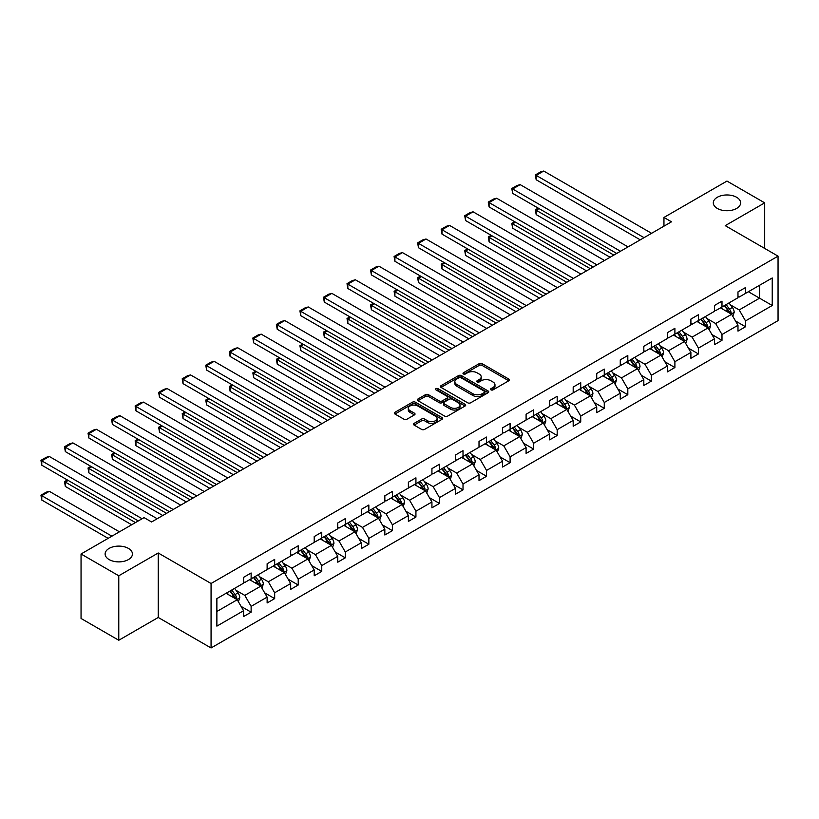 <?xml version="1.0" encoding="UTF-8"?>
<svg xmlns="http://www.w3.org/2000/svg" width="819" height="819" viewBox="0 0 819 819"><rect width="100%" height="100%" fill="white"/><g stroke="black" fill="none" stroke-linecap="round" stroke-linejoin="round"><path stroke-width="1.23" d="M128.44 548.413A13.657 7.883 0 0 0 113.554 546.703A13.657 7.883 0 0 0 105.119 553.992A13.657 7.883 0 0 0 109.122 559.572A13.657 7.883 0 0 0 124.007 561.281A13.657 7.883 0 0 0 132.432 553.992A13.657 7.883 0 0 0 128.44 548.413M736.619 197.277A13.657 7.883 0 0 0 721.734 195.567A13.657 7.883 0 0 0 713.308 202.856A13.657 7.883 0 0 0 717.311 208.435A13.657 7.883 0 0 0 732.196 210.145A13.657 7.883 0 0 0 740.622 202.856A13.657 7.883 0 0 0 736.619 197.277M490.98 389.864A1.464 0.85 0 0 0 493.048 389.864L508.794 380.774A2.099 1.208 0 0 0 509.408 379.924A2.099 1.208 0 0 0 508.794 379.064L482.125 363.677A2.099 1.208 0 0 0 479.166 363.677L463.421 372.758A1.464 0.85 0 0 0 462.991 373.362A1.464 0.85 0 0 0 463.421 373.955A1.464 0.85 0 0 0 465.499 373.955L467.536 372.778A6.706 3.87 0 0 1 477.016 372.778L479.238 374.068A6.706 3.87 0 0 1 481.203 376.801A6.706 3.87 0 0 1 479.238 379.535L477.201 380.712A1.464 0.85 0 0 0 476.771 381.316A1.464 0.85 0 0 0 477.201 381.91A1.464 0.85 0 0 0 479.279 381.91L481.306 380.733A6.706 3.87 0 0 1 490.796 380.733L493.018 382.012A6.706 3.87 0 0 1 494.973 384.756A6.706 3.87 0 0 1 493.018 387.489L490.98 388.667A1.464 0.85 0 0 0 490.55 389.26A1.464 0.85 0 0 0 490.98 389.864L490.98 388.667M414.127 423.372A2.099 1.208 0 0 0 413.523 424.222A2.099 1.208 0 0 0 414.127 425.081L421.611 429.402A2.099 1.208 0 0 0 424.58 429.402L442.055 419.308A2.099 1.208 0 0 0 442.669 418.448A2.099 1.208 0 0 0 442.055 417.598L415.387 402.201A2.099 1.208 0 0 0 412.428 402.201L394.953 412.295A2.099 1.208 0 0 0 394.338 413.145A2.099 1.208 0 0 0 394.953 414.004L403.982 419.215A2.099 1.208 0 0 0 406.951 419.215L414.424 414.905A2.099 1.208 0 0 0 415.038 414.045A2.099 1.208 0 0 0 414.424 413.185L409.95 410.606A5.6 3.235 0 0 1 408.302 408.312A5.6 3.235 0 0 1 411.762 405.323A5.6 3.235 0 0 1 417.874 406.029L435.421 416.165A5.6 3.235 0 0 1 437.07 418.448A5.6 3.235 0 0 1 433.609 421.437A5.6 3.235 0 0 1 427.498 420.741L424.58 419.052A2.099 1.208 0 0 0 421.611 419.052L414.127 423.372L414.127 425.081M158.241 552.989L118.775 575.777L81.05 553.992L81.05 618.468L118.775 640.253L158.241 617.465L211.067 647.962L211.067 583.486L158.241 552.989L158.241 617.465M764.69 248.423L764.69 202.856L725.235 225.645L778.05 256.142L211.067 583.486M764.69 202.856L726.965 181.071L663.953 217.455L663.953 226.167M81.05 553.992L144.052 517.618L151.597 521.969L671.508 221.806L663.953 217.455M467.68 402.794A2.099 1.208 0 0 0 470.649 402.794L488.124 392.711A2.099 1.208 0 0 0 488.738 391.851A2.099 1.208 0 0 0 488.124 391.001L461.466 375.604A2.099 1.208 0 0 0 458.497 375.604L441.021 385.698A2.099 1.208 0 0 0 440.407 386.548A2.099 1.208 0 0 0 441.021 387.407L467.68 402.794M436.496 390.182A1.464 0.85 0 0 1 437.981 390.387L437.981 388.646L465.09 404.299A2.099 1.208 0 0 1 465.704 405.149A2.099 1.208 0 0 1 465.09 406.009L447.614 416.103A2.099 1.208 0 0 1 444.645 416.103L417.987 400.706L425.46 396.416L425.46 394.676L417.987 398.996A2.099 1.208 0 0 0 417.373 399.846A2.099 1.208 0 0 0 417.987 400.706L417.987 398.996M425.46 396.416A2.099 1.208 0 0 1 428.429 396.416L428.429 394.676A2.099 1.208 0 0 0 425.46 394.676M428.429 394.676L439.24 400.921A2.099 1.208 0 0 0 442.199 400.921L447.164 398.054A2.099 1.208 0 0 0 447.778 397.195A2.099 1.208 0 0 0 447.164 396.345L435.913 389.844A1.464 0.85 0 0 1 435.483 389.24A1.464 0.85 0 0 1 436.384 388.462A1.464 0.85 0 0 1 437.981 388.646M118.775 575.777L118.775 640.253M216.871 598.607L243.581 583.179L243.581 577.344L251.126 572.983L251.126 578.828L267.127 569.584L267.127 563.748L274.672 559.397L274.672 565.233L290.673 555.999L290.673 550.153L298.218 545.802L298.218 551.637L314.209 542.403L314.209 536.568L321.754 532.207L321.754 538.042L337.756 528.808L337.756 522.972L345.301 518.622L345.301 524.457L361.302 515.223L361.302 509.377L368.847 505.026L368.847 510.861L384.838 501.627L384.838 495.792L392.383 491.431L392.383 497.266L408.384 488.032L408.384 482.196L415.929 477.835L415.929 483.681L431.93 474.447L431.93 468.601L439.475 464.25L439.475 470.086L455.466 460.851L455.466 455.016L463.011 450.655L463.011 456.49L479.013 447.256L479.013 441.421L486.558 437.059L486.558 442.905L502.559 433.661L502.559 427.825L510.104 423.474L510.104 429.31L526.095 420.075L526.095 414.24L533.64 409.879L533.64 415.714L549.641 406.48L549.641 400.645L557.186 396.283L557.186 402.129L573.187 392.885L573.187 387.049L580.732 382.698L580.732 388.534L596.723 379.299L596.723 373.454L604.268 369.103L604.268 374.938L620.27 365.704L620.27 359.869L627.815 355.507L627.815 361.343L643.816 352.109L643.816 346.273L651.361 341.922L651.361 347.758L667.352 338.523L667.352 332.678L674.897 328.327L674.897 334.162L690.898 324.928L690.898 319.093L698.443 314.731L698.443 320.567L714.434 311.333L714.434 305.497L721.989 301.136L721.989 306.982L737.98 297.737L737.98 291.902L745.525 287.551L745.525 293.386L772.235 277.969L772.235 305.497L745.525 320.915L745.525 326.761L737.98 331.111L737.98 325.276L721.989 334.51L721.989 340.346L714.434 344.707L714.434 338.871L698.443 348.106L698.443 353.941L690.898 358.302L690.898 352.457L674.897 361.701L674.897 367.536L667.352 371.887L667.352 366.052L651.361 375.286L651.361 381.122L643.816 385.483L643.816 379.647L627.815 388.882L627.815 394.717L620.27 399.078L620.27 393.233L604.268 402.477L604.268 408.312L596.723 412.663L596.723 406.828L580.732 416.062L580.732 421.908L573.187 426.259L573.187 420.423L557.186 429.658L557.186 435.493L549.641 439.854L549.641 434.019L533.64 443.253L533.64 449.088L526.095 453.439L526.095 447.604L510.104 456.838L510.104 462.684L502.559 467.035L502.559 461.199L486.558 470.434L486.558 476.269L479.013 480.63L479.013 474.795L463.011 484.029L463.011 489.864L455.466 494.226L455.466 488.38L439.475 497.614L439.475 503.46L431.93 507.811L431.93 501.975L415.929 511.21L415.929 517.045L408.384 521.406L408.384 515.571L392.383 524.805L392.383 530.64L384.838 535.002L384.838 529.156L368.847 538.4L368.847 544.236L361.302 548.587L361.302 542.751L345.301 551.986L345.301 557.831L337.756 562.182L337.756 556.347L321.754 565.581L321.754 571.416L314.209 575.777L314.209 569.942L298.218 579.176L298.218 585.012L290.673 589.363L290.673 583.527L274.672 592.761L274.672 598.607L267.127 602.958L267.127 597.123L251.126 606.357L251.126 612.192L243.581 616.553L243.581 610.718L216.871 626.136L216.871 598.607M211.067 647.962L778.05 320.618L778.05 256.142M249.621 579.698L260.79 586.148L244.789 595.382L236.056 590.335M244.789 595.382L251.126 606.357M260.79 586.148L267.127 597.123M243.581 581.787L244.789 582.483L251.126 578.828M273.167 566.103L284.326 572.553L268.335 581.787L259.603 576.74M268.335 581.787L274.672 592.761M284.326 572.553L290.673 583.527M267.127 568.191L268.335 568.888L274.672 565.233M296.703 552.508L307.872 558.957L291.881 568.191L283.139 563.155M291.881 568.191L298.218 579.176M307.872 558.957L314.209 569.942M290.673 554.606L291.881 555.302L298.218 551.637M320.249 538.922L331.419 545.362L315.417 554.606L306.685 549.559M315.417 554.606L321.754 565.581M331.419 545.362L337.756 556.347M314.209 541.011L315.417 541.707L321.754 538.042M343.796 525.327L354.955 531.777L338.964 541.011L330.231 535.964M338.964 541.011L345.301 551.986M354.955 531.777L361.302 542.751M337.756 527.416L338.964 528.112L345.301 524.457M367.332 511.732L378.501 518.181L362.51 527.416L353.767 522.379M362.51 527.416L368.847 538.4M378.501 518.181L384.838 529.156M361.302 513.82L362.51 514.527L368.847 510.861M390.878 498.147L402.047 504.586L386.046 513.82L377.313 508.783M386.046 513.82L392.383 524.805M402.047 504.586L408.384 515.571M384.838 500.235L386.046 500.931L392.383 497.266M414.424 484.551L425.583 491.001L409.592 500.235L400.86 495.188M409.592 500.235L415.929 511.21M425.583 491.001L431.93 501.975M408.384 486.64L409.592 487.336L415.929 483.681M437.96 470.956L449.129 477.405L433.138 486.64L424.396 481.592M433.138 486.64L439.475 497.614M449.129 477.405L455.466 488.38M431.93 473.044L433.138 473.74L439.475 470.086M461.506 457.36L472.676 463.81L456.674 473.044L447.942 468.007M456.674 473.044L463.011 484.029M472.676 463.81L479.013 474.795M455.466 459.459L456.674 460.155L463.011 456.49M485.053 443.775L496.212 450.225L480.221 459.459L471.488 454.412M480.221 459.459L486.558 470.434M496.212 450.225L502.559 461.199M479.013 445.864L480.221 446.56L486.558 442.905M508.589 430.18L519.758 436.629L503.757 445.864L495.024 440.817M503.757 445.864L510.104 456.838M519.758 436.629L526.095 447.604M502.559 432.268L503.757 432.964L510.104 429.31M532.135 416.584L543.304 423.034L527.303 432.268L518.57 427.231M527.303 432.268L533.64 443.253M543.304 423.034L549.641 434.019M526.095 418.683L527.303 419.379L533.64 415.714M555.681 402.999L566.84 409.439L550.849 418.683L542.117 413.636M550.849 418.683L557.186 429.658M566.84 409.439L573.187 420.423M549.641 405.088L550.849 405.784L557.186 402.129M579.217 389.404L590.386 395.853L574.385 405.088L565.653 400.041M574.385 405.088L580.732 416.062M590.386 395.853L596.723 406.828M573.187 391.492L574.385 392.188L580.732 388.534M602.764 375.808L613.933 382.258L597.931 391.492L589.199 386.455M597.931 391.492L604.268 402.477M613.933 382.258L620.27 393.233M596.723 377.907L597.931 378.603L604.268 374.938M626.3 362.223L637.469 368.663L621.478 377.907L612.745 372.86M621.478 377.907L627.815 388.882M637.469 368.663L643.816 379.647M620.27 364.312L621.478 365.008L627.815 361.343M649.846 348.628L661.015 355.077L645.014 364.312L636.281 359.265M645.014 364.312L651.361 375.286M661.015 355.077L667.352 366.052M643.816 350.716L645.014 351.412L651.361 347.758M673.392 335.032L684.561 341.482L668.56 350.716L659.827 345.679M668.56 350.716L674.897 361.701M684.561 341.482L690.898 352.457M667.352 337.121L668.56 337.827L674.897 334.162M696.928 321.437L708.097 327.887L692.106 337.121L683.374 332.084M692.106 337.121L698.443 348.106M708.097 327.887L714.434 338.871M690.898 323.536L692.106 324.232L698.443 320.567M720.474 307.852L731.643 314.301L715.642 323.536L706.91 318.489M715.642 323.536L721.989 334.51M731.643 314.301L737.98 325.276M714.434 309.94L715.642 310.636L721.989 306.982M748.392 291.728L759.561 298.177L739.188 309.94L730.456 304.893M739.188 309.94L745.525 320.915M772.235 305.497L759.561 298.177L759.561 285.278L772.235 277.969M737.98 296.345L739.188 297.041L745.525 293.386M216.871 611.496L237.244 599.733L226.075 593.284M237.244 599.733L243.581 610.718M735.493 320.966L745.525 326.761M711.946 334.551L721.989 340.346M688.41 348.147L698.443 353.941M664.864 361.742L674.897 367.536M641.318 375.327L651.361 381.122M617.782 388.923L627.815 394.717M594.236 402.518L604.268 408.312M570.689 416.113L580.732 421.908M547.153 429.699L557.186 435.493M523.607 443.294L533.64 449.088M500.061 456.889L510.104 462.684M476.525 470.475L486.558 476.269M452.979 484.07L463.011 489.864M429.432 497.665L439.475 503.46M405.896 511.251L415.929 517.045M382.35 524.846L392.383 530.64M358.804 538.441L368.847 544.236M335.268 552.037L345.301 557.831M311.722 565.622L321.754 571.416M288.175 579.217L298.218 585.012M264.639 592.813L274.672 598.607M241.093 606.398L251.126 612.192M491.564 390.069L493.018 389.23A6.706 3.87 0 0 0 494.973 386.496L494.973 384.756M481.203 376.801L481.203 378.542A6.706 3.87 0 0 1 479.238 381.275L477.784 382.115M508.763 380.794L482.125 365.417A2.099 1.208 0 0 0 479.166 365.417L464.004 374.16M488.093 392.721L461.466 377.344A2.099 1.208 0 0 0 458.497 377.344L441.042 387.418M484.418 392.455A1.464 0.85 0 0 0 484.848 391.851A1.464 0.85 0 0 0 484.418 391.257L461.015 377.743A1.464 0.85 0 0 0 458.947 377.743L456.797 378.982A6.706 3.87 0 0 0 454.832 381.715A6.706 3.87 0 0 0 456.797 384.459L472.788 393.693A6.706 3.87 0 0 0 482.278 393.693L484.418 392.455L484.418 394.195A1.464 0.85 0 0 0 484.848 393.591L484.848 391.851M454.832 381.715L454.832 383.456A6.706 3.87 0 0 0 456.797 386.199L456.797 384.459M484.418 394.195L482.278 395.434A6.706 3.87 0 0 1 472.788 395.434L456.797 386.199M428.429 396.416L439.24 402.661A2.099 1.208 0 0 0 442.199 402.661L447.164 399.795A2.099 1.208 0 0 0 447.778 398.945L447.778 397.195M437.981 390.387L465.059 406.019M450.46 407.401A5.6 3.235 0 0 0 456.572 408.097A5.6 3.235 0 0 0 460.032 405.108A5.6 3.235 0 0 0 458.384 402.825L452.201 399.252A2.099 1.208 0 0 0 449.242 399.252L444.277 402.119A2.099 1.208 0 0 0 443.663 402.968A2.099 1.208 0 0 0 444.277 403.828L450.46 407.401L450.46 409.142A5.6 3.235 0 0 0 456.572 409.838A5.6 3.235 0 0 0 460.032 406.848L460.032 405.108M443.663 402.968L443.663 404.709A2.099 1.208 0 0 0 444.277 405.569L444.277 403.828M450.46 409.142L444.277 405.569M437.07 418.448L437.07 420.188A5.6 3.235 0 0 1 433.609 423.177A5.6 3.235 0 0 1 427.498 422.481L424.58 420.792A2.099 1.208 0 0 0 421.611 420.792L414.158 425.092M408.302 408.312L408.302 410.063A5.6 3.235 0 0 0 409.95 412.346L409.95 410.606M414.424 413.185L414.424 414.905L409.95 412.346M442.025 419.318L415.387 403.941A2.099 1.208 0 0 0 412.428 403.941L394.973 414.015L394.953 412.295M732.79 316.288L734.182 312.274A5.651 3.266 -120 0 0 732.37 307.463L728.982 302.938M722.911 309.254L721.437 307.289M613.851 255.088L536.179 210.248L536.179 214.598L610.083 257.268M730.804 313.82L731.121 312.52A5.651 3.266 -120 0 0 729.504 309.111L726.115 304.596M724.702 305.405L728.429 310.391A2.877 1.658 60 0 1 728.951 311.261L731.121 312.52M724.303 305.641L727.692 310.166A5.651 3.266 60 0 1 729.105 312.827M539.045 208.589L536.179 210.248L535.35 209.766L538.216 208.108M536.179 214.598L535.35 209.766M644.041 237.664L536.179 175.399L536.179 179.75L640.263 239.844M651.586 233.313L543.724 171.038L536.179 175.399L535.35 174.918L540.632 171.867L543.724 171.038M536.179 179.75L535.35 174.918M709.244 329.873L710.636 325.87A5.651 3.266 -120 0 0 708.834 321.048L705.446 316.533M699.365 322.85L697.901 320.884M590.315 268.683L512.633 223.843L512.633 228.194L586.537 270.864M707.268 327.405L707.585 326.105A5.651 3.266 -120 0 0 705.968 322.706L702.579 318.181M701.156 319L704.883 323.976A2.877 1.658 60 0 1 705.415 324.856L707.585 326.105M700.767 319.226L704.156 323.751A5.651 3.266 60 0 1 705.558 326.423M515.499 222.184L512.633 223.843L511.803 223.362L514.67 221.703M512.633 228.194L511.803 223.362M685.708 343.468L687.09 339.455A5.651 3.266 -120 0 0 685.288 334.643L681.899 330.118M675.818 336.435L674.354 334.48M566.768 282.279L489.097 237.428L489.097 241.789L562.991 284.459M683.722 341.001L684.039 339.701A5.651 3.266 -120 0 0 682.422 336.302L679.033 331.777M677.62 332.596L681.347 337.571A2.877 1.658 60 0 1 681.869 338.452L684.039 339.701M677.221 332.821L680.609 337.346A5.651 3.266 60 0 1 682.022 340.018M491.963 235.78L489.097 237.428L488.267 236.957L491.134 235.299M489.097 241.789L488.267 236.957M620.495 251.259L512.633 188.984L512.633 193.345L616.717 253.44M628.04 246.898L520.178 184.633L512.633 188.984L511.803 188.503L517.086 185.463L520.178 184.633M512.633 193.345L511.803 188.503M596.949 264.854L489.097 202.58L489.097 206.931L593.181 267.025M604.494 260.493L496.642 198.218L489.097 202.58L488.267 202.098L493.54 199.048L496.642 198.218M489.097 206.931L488.267 202.098M662.161 357.064L663.554 353.05A5.651 3.266 -120 0 0 661.742 348.239L658.353 343.714M652.282 350.03L650.808 348.075M543.222 295.874L465.55 251.023L465.55 255.385L539.455 298.044M660.175 354.596L660.493 353.296A5.651 3.266 -120 0 0 658.875 349.887L655.487 345.372M654.074 346.191L657.8 351.167A2.877 1.658 60 0 1 658.322 352.037L660.493 353.296M653.675 346.417L657.063 350.941A5.651 3.266 60 0 1 658.476 353.603M468.417 249.365L465.55 251.023L464.721 250.542L467.588 248.884M465.55 255.385L464.721 250.542M573.413 278.44L465.55 216.175L465.55 220.526L569.635 280.62M580.958 274.089L473.095 211.814L465.55 216.175L464.721 215.694L470.004 212.643L473.095 211.814M465.55 220.526L464.721 215.694M638.615 370.649L640.008 366.646A5.651 3.266 -120 0 0 638.206 361.824L634.817 357.309M628.736 363.626L627.272 361.66M519.686 309.459L442.004 264.619L442.004 268.97L515.909 311.64M636.639 368.181L636.957 366.881A5.651 3.266 -120 0 0 635.339 363.482L631.951 358.957M630.528 359.776L634.254 364.752A2.877 1.658 60 0 1 634.786 365.632L636.957 366.881M630.139 360.002L633.527 364.527A5.651 3.266 60 0 1 634.93 367.199M444.871 262.96L442.004 264.619L441.175 264.138L444.041 262.479M442.004 268.97L441.175 264.138M549.866 292.035L442.004 229.76L442.004 234.121L546.089 294.216M557.411 287.674L449.549 225.409L442.004 229.76L441.175 229.279L446.457 226.239L449.549 225.409M442.004 234.121L441.175 229.279M615.079 384.244L616.461 380.241A5.651 3.266 -120 0 0 614.659 375.419L611.271 370.894M605.19 377.211L603.726 375.256M496.14 323.055L418.468 278.204L418.468 282.565L492.362 325.235M613.093 381.777L613.411 380.477A5.651 3.266 -120 0 0 611.793 377.078L608.404 372.553M606.992 373.372L610.718 378.347A2.877 1.658 60 0 1 611.24 379.228L613.411 380.477M606.592 373.597L609.981 378.122A5.651 3.266 60 0 1 611.394 380.794M421.335 276.556L418.468 278.204L417.639 277.733L420.505 276.075M418.468 282.565L417.639 277.733M526.32 305.63L418.468 243.356L418.468 247.717L522.553 307.801M533.865 301.269L426.013 238.994L418.468 243.356L417.639 242.874L422.921 239.824L426.013 238.994M418.468 247.717L417.639 242.874M591.533 397.839L592.925 393.826A5.651 3.266 -120 0 0 591.113 389.015L587.725 384.49M581.654 390.806L580.18 388.851M472.594 336.65L394.922 291.799L394.922 296.161L468.826 338.82M589.547 395.372L589.864 394.072A5.651 3.266 -120 0 0 588.247 390.673L584.858 386.148M583.445 386.967L587.172 391.943A2.877 1.658 60 0 1 587.694 392.813L589.864 394.072M583.046 387.192L586.435 391.717A5.651 3.266 60 0 1 587.847 394.389M397.788 290.141L394.922 291.799L394.093 291.318L396.959 289.67M394.922 296.161L394.093 291.318M502.784 319.215L394.922 256.951L394.922 261.302L499.006 321.396M510.329 314.865L402.467 252.59L394.922 256.951L394.093 256.47L399.375 253.419L402.467 252.59M394.922 261.302L394.093 256.47M567.987 411.435L569.379 407.422A5.651 3.266 -120 0 0 567.577 402.61L564.189 398.085M558.108 404.402L556.644 402.436M449.058 350.235L371.376 305.395L371.376 309.746L445.28 352.416M566.011 408.957L566.328 407.667A5.651 3.266 -120 0 0 564.711 404.258L561.322 399.733M559.899 400.552L563.626 405.538A2.877 1.658 60 0 1 564.158 406.408L566.328 407.667M559.51 400.788L562.899 405.303A5.651 3.266 60 0 1 564.301 407.975M374.242 303.736L371.376 305.395L370.546 304.914L373.413 303.255M371.376 309.746L370.546 304.914M479.238 332.811L371.376 270.536L371.376 274.897L475.46 334.991M486.783 328.46L378.921 266.185L371.376 270.536L370.546 270.065L375.829 267.014L378.921 266.185M371.376 274.897L370.546 270.065M544.451 425.02L545.833 421.017A5.651 3.266 -120 0 0 544.031 416.195L540.642 411.67M534.561 417.997L533.097 416.032M425.511 363.831L347.84 318.98L347.84 323.341L421.734 366.011M542.465 422.553L542.782 421.253A5.651 3.266 -120 0 0 541.164 417.854L537.776 413.329M536.363 414.148L540.09 419.123A2.877 1.658 60 0 1 540.612 420.004L542.782 421.253M535.964 414.373L539.352 418.898A5.651 3.266 60 0 1 540.765 421.57M350.706 317.332L347.84 318.98L347.01 318.509L349.877 316.851M347.84 323.341L347.01 318.509M455.692 346.406L347.84 284.132L347.84 288.493L451.924 348.587M463.237 342.045L355.385 279.781L347.84 284.132L347.01 283.65L352.293 280.6L355.385 279.781M347.84 288.493L347.01 283.65M520.904 438.615L522.297 434.602A5.651 3.266 -120 0 0 520.485 429.791L517.096 425.266M511.025 431.582L509.551 429.627M401.965 377.426L324.293 332.575L324.293 336.937L398.198 379.596M518.929 436.148L519.236 434.848A5.651 3.266 -120 0 0 517.618 431.449L514.23 426.924M512.817 427.743L516.543 432.719A2.877 1.658 60 0 1 517.065 433.589L519.236 434.848M512.418 427.968L515.806 432.493A5.651 3.266 60 0 1 517.219 435.165M327.16 330.917L324.293 332.575L323.464 332.094L326.331 330.446M324.293 336.937L323.464 332.094M432.156 360.002L324.293 297.727L324.293 302.078L428.378 362.172M439.701 355.641L331.838 293.366L324.293 297.727L323.464 297.246L328.747 294.195L331.838 293.366M324.293 302.078L323.464 297.246M497.358 452.211L498.751 448.198A5.651 3.266 -120 0 0 496.949 443.386L493.56 438.861M487.479 445.178L486.015 443.212M378.429 391.011L300.747 346.171L300.747 350.522L374.652 393.192M495.382 449.733L495.7 448.443A5.651 3.266 -120 0 0 494.082 445.034L490.694 440.52M489.271 441.328L493.007 446.314A2.877 1.658 60 0 1 493.529 447.184L495.7 448.443M488.882 441.564L492.27 446.079A5.651 3.266 60 0 1 493.673 448.751M303.614 344.512L300.747 346.171L299.918 345.69L302.784 344.031M300.747 350.522L299.918 345.69M408.609 373.587L300.747 311.312L300.747 315.673L404.832 375.767M416.154 369.236L308.292 306.961L300.747 311.312L299.918 310.841L305.2 307.79L308.292 306.961M300.747 315.673L299.918 310.841M473.822 465.796L475.204 461.793A5.651 3.266 -120 0 0 473.402 456.971L470.014 452.457M463.943 458.773L462.469 456.807M354.883 404.606L277.211 359.766L277.211 364.117L351.105 406.787M471.836 463.329L472.153 462.029A5.651 3.266 -120 0 0 470.536 458.63L467.147 454.105M465.735 454.924L469.461 459.899A2.877 1.658 60 0 1 469.983 460.78L472.153 462.029M465.335 455.149L468.724 459.674A5.651 3.266 60 0 1 470.137 462.346M280.078 358.108L277.211 359.766L276.382 359.285L279.248 357.627M277.211 364.117L276.382 359.285M385.063 387.182L277.211 324.908L277.211 329.269L381.296 389.363M392.608 382.821L284.756 320.557L277.211 324.908L276.382 324.426L281.664 321.376L284.756 320.557M277.211 329.269L276.382 324.426M450.276 479.391L451.668 475.378A5.651 3.266 -120 0 0 449.856 470.567L446.468 466.042M440.397 472.358L438.923 470.403M331.337 418.202L253.665 373.351L253.665 377.713L327.569 420.382M448.3 476.924L448.607 475.624A5.651 3.266 -120 0 0 446.99 472.225L443.601 467.7M442.188 468.519L445.915 473.495A2.877 1.658 60 0 1 446.437 474.375L448.607 475.624M441.789 468.744L445.178 473.269A5.651 3.266 60 0 1 446.59 475.941M256.531 371.703L253.665 373.351L252.836 372.87L255.702 371.222M253.665 377.713L252.836 372.87M361.527 400.778L253.665 338.503L253.665 342.854L357.749 402.948M369.072 396.416L261.21 334.142L253.665 338.503L252.836 338.022L258.118 334.971L261.21 334.142M253.665 342.854L252.836 338.022M426.73 492.987L428.122 488.974A5.651 3.266 -120 0 0 426.32 484.162L422.932 479.637M416.851 485.954L415.387 483.988M307.801 431.787L230.119 386.947L230.119 391.308L304.023 433.968M424.754 490.52L425.071 489.219A5.651 3.266 -120 0 0 423.454 485.81L420.065 481.296M418.642 482.115L422.379 487.09A2.877 1.658 60 0 1 422.901 487.96L425.071 489.219M418.253 482.34L421.642 486.865A5.651 3.266 60 0 1 423.044 489.527M232.985 385.288L230.119 386.947L229.289 386.466L232.156 384.807M230.119 391.308L229.289 386.466M337.981 414.363L230.119 352.098L230.119 356.449L334.203 416.543M345.526 410.012L237.664 347.737L230.119 352.098L229.289 351.617L234.572 348.566L237.664 347.737M230.119 356.449L229.289 351.617M403.194 506.572L404.576 502.569A5.651 3.266 -120 0 0 402.774 497.747L399.385 493.233M393.315 499.549L391.84 497.583M284.254 445.382L206.583 400.542L206.583 404.893L280.487 447.563M401.208 504.105L401.525 502.805A5.651 3.266 -120 0 0 399.907 499.406L396.519 494.881M395.106 495.7L398.833 500.675A2.877 1.658 60 0 1 399.355 501.556L401.525 502.805M394.707 495.925L398.095 500.45A5.651 3.266 60 0 1 399.508 503.122M209.449 398.884L206.583 400.542L205.753 400.061L208.62 398.403M206.583 404.893L205.753 400.061M314.435 427.958L206.583 365.683L206.583 370.045L310.667 430.139M321.98 423.597L214.128 361.333L206.583 365.683L205.753 365.202L211.036 362.162L214.128 361.333M206.583 370.045L205.753 365.202M379.647 520.167L381.04 516.165A5.651 3.266 -120 0 0 379.228 511.343L375.839 506.818M369.768 513.134L368.294 511.179M260.708 458.978L183.036 414.127L183.036 418.489L256.941 461.158M377.672 517.7L377.979 516.4A5.651 3.266 -120 0 0 376.361 513.001L372.973 508.476M371.56 509.295L375.286 514.271A2.877 1.658 60 0 1 375.808 515.151L377.979 516.4M371.161 509.52L374.549 514.045A5.651 3.266 60 0 1 375.962 516.717M185.903 412.479L183.036 414.127L182.207 413.656L185.074 411.998M183.036 418.489L182.207 413.656M290.899 441.554L183.036 379.279L183.036 383.64L287.121 443.724M298.444 437.192L190.581 374.918L183.036 379.279L182.207 378.798L187.49 375.747L190.581 374.918M183.036 383.64L182.207 378.798M356.101 533.763L357.493 529.75A5.651 3.266 -120 0 0 355.692 524.938L352.303 520.413M346.222 526.73L344.758 524.774M237.172 472.573L159.49 427.723L159.49 432.084L233.395 474.744M354.125 531.296L354.443 529.995A5.651 3.266 -120 0 0 352.825 526.597L349.437 522.072M348.014 522.891L351.75 527.866A2.877 1.658 60 0 1 352.272 528.736L354.443 529.995M347.625 523.116L351.013 527.641A5.651 3.266 60 0 1 352.416 530.313M162.367 426.064L159.49 427.723L158.661 427.242L161.527 425.593M159.49 432.084L158.661 427.242M267.352 455.139L159.49 392.874L159.49 397.225L263.585 457.319M274.897 450.788L167.035 388.513L159.49 392.874L158.661 392.393L163.943 389.342L167.035 388.513M159.49 397.225L158.661 392.393M332.565 547.348L333.947 543.345A5.651 3.266 -120 0 0 332.145 538.533L328.757 534.008M322.686 540.325L321.212 538.359M213.626 486.158L135.954 441.318L135.954 445.669L209.859 488.339M330.579 544.881L330.896 543.591A5.651 3.266 -120 0 0 329.279 540.182L325.89 535.657M324.478 536.476L328.204 541.461A2.877 1.658 60 0 1 328.726 542.332L330.896 543.591M324.078 536.711L327.467 541.226A5.651 3.266 60 0 1 328.88 543.898M138.82 439.66L135.954 441.318L135.125 440.837L137.991 439.179M135.954 445.669L135.125 440.837M243.806 468.734L135.954 406.459L135.954 410.821L240.039 470.915M251.351 464.383L143.499 402.109L135.954 406.459L135.125 405.989L140.407 402.938L143.499 402.109M135.954 410.821L135.125 405.989M309.019 560.943L310.411 556.94A5.651 3.266 -120 0 0 308.599 552.119L305.211 547.594M299.14 553.92L297.666 551.955M190.08 499.754L112.408 454.903L112.408 459.264L186.312 501.934M307.043 558.476L307.35 557.176A5.651 3.266 -120 0 0 305.733 553.777L302.344 549.252M300.931 550.071L304.658 555.047A2.877 1.658 60 0 1 305.18 555.927L307.35 557.176M300.532 550.296L303.921 554.821A5.651 3.266 60 0 1 305.333 557.493M115.274 453.255L112.408 454.903L111.579 454.432L114.445 452.774M112.408 459.264L111.579 454.432M220.27 482.33L112.408 420.055L112.408 424.416L216.492 484.51M227.815 477.968L119.953 415.704L112.408 420.055L111.579 419.574L116.861 416.523L119.953 415.704M112.408 424.416L111.579 419.574M285.483 574.539L286.865 570.526A5.651 3.266 -120 0 0 285.063 565.714L281.675 561.189M275.593 567.506L274.13 565.55M166.544 513.349L88.861 468.499L88.861 472.86L162.766 515.52M283.497 572.071L283.814 570.771A5.651 3.266 -120 0 0 282.197 567.372L278.808 562.848M277.385 563.667L281.122 568.642A2.877 1.658 60 0 1 281.644 569.512L283.814 570.771M276.996 563.892L280.385 568.417A5.651 3.266 60 0 1 281.787 571.089M91.738 466.84L88.861 468.499L88.032 468.018L90.899 466.369M88.861 472.86L88.032 468.018M196.724 495.915L88.861 433.65L88.861 438.001L192.956 498.095M204.269 491.564L96.407 429.289L88.861 433.65L88.032 433.169L93.315 430.118L96.407 429.289M88.861 438.001L88.032 433.169M261.937 588.134L263.319 584.121A5.651 3.266 -120 0 0 261.517 579.309L258.128 574.784M252.057 581.101L250.583 579.135M135.452 522.583L65.325 482.094L65.325 486.445L131.675 524.764M259.951 585.657L260.268 584.367A5.651 3.266 -120 0 0 258.65 580.958L255.262 576.443M253.849 577.252L257.575 582.237A2.877 1.658 60 0 1 258.098 583.108L260.268 584.367M253.45 577.487L256.838 582.002A5.651 3.266 60 0 1 258.251 584.674M68.192 480.436L65.325 482.094L64.496 481.613L67.363 479.954M65.325 486.445L64.496 481.613M173.178 509.51L65.325 447.235L65.325 451.597L169.41 511.691M180.723 505.159L72.871 442.884L65.325 447.235L64.496 446.764L69.779 443.714L72.871 442.884M65.325 451.597L64.496 446.764M238.39 601.719L239.783 597.716A5.651 3.266 -120 0 0 237.971 592.895L234.582 588.38M111.906 536.179L41.779 495.69L49.324 491.328L119.451 531.818M228.511 594.696L227.037 592.731M41.779 500.04L40.95 495.208L41.779 495.69L41.779 500.04L108.139 538.349M236.415 599.252L236.722 597.952A5.651 3.266 -120 0 0 235.104 594.553L231.716 590.028M230.303 590.847L234.029 595.822A2.877 1.658 60 0 1 234.551 596.703L236.722 597.952M229.904 591.072L233.292 595.597A5.651 3.266 60 0 1 234.705 598.269M40.95 495.208L46.233 492.158L49.324 491.328M142.096 518.744L41.779 460.831L41.779 465.192L138.319 520.925M157.187 518.744L49.324 456.48L41.779 460.831L40.95 460.35L46.233 457.299L49.324 456.48M41.779 465.192L40.95 460.35M493.018 389.23L493.018 387.489M477.201 381.91L477.201 380.712M479.238 381.275L479.238 379.535M463.421 373.955L463.421 372.758M479.166 365.417L479.166 363.677M482.125 365.417L482.125 363.677M508.794 380.774L508.794 379.064M441.021 387.407L441.021 385.698M458.497 377.344L458.497 375.604M461.466 377.344L461.466 375.604M488.124 392.711L488.124 391.001M472.788 395.434L472.788 393.693M482.278 395.434L482.278 393.693M439.24 402.661L439.24 400.921M442.199 402.661L442.199 400.921M447.164 399.795L447.164 398.054M465.09 406.009L465.09 404.299M421.611 420.792L421.611 419.052M424.58 420.792L424.58 419.052M427.498 422.481L427.498 420.741M412.428 403.941L412.428 402.201M415.387 403.941L415.387 402.201M442.055 419.308L442.055 417.598M731.234 314.066L734.141 312.387M729.504 309.111L732.37 307.463M726.084 311.087L727.692 310.166M707.698 327.651L710.595 325.972M705.968 322.706L708.834 321.048M702.548 324.682L704.156 323.751M684.152 341.247L687.059 339.568M682.422 336.302L685.288 334.643M679.002 338.278L680.609 337.346M660.605 354.842L663.513 353.163M658.875 349.887L661.742 348.239M655.456 351.863L657.063 350.941M637.069 368.427L639.967 366.758M635.339 363.482L638.206 361.824M631.92 365.458L633.527 364.527M613.523 382.023L616.431 380.344M611.793 377.078L614.659 375.419M608.374 379.054L609.981 378.122M589.977 395.618L592.884 393.939M588.247 390.673L591.113 389.015M584.827 392.639L586.435 391.717M566.441 409.203L569.338 407.534M564.711 404.258L567.577 402.61M561.291 406.234L562.899 405.303M542.895 422.799L545.802 421.12M541.164 417.854L544.031 416.195M537.745 419.83L539.352 418.898M519.348 436.394L522.256 434.715M517.618 431.449L520.485 429.791M514.199 433.415L515.806 432.493M495.812 449.989L498.71 448.31M494.082 445.034L496.949 443.386M490.663 447.01L492.27 446.079M472.266 463.574L475.174 461.896M470.536 458.63L473.402 456.971M467.117 460.606L468.724 459.674M448.72 477.17L451.627 475.491M446.99 472.225L449.856 470.567M443.57 474.201L445.178 473.269M425.184 490.765L428.081 489.086M423.454 485.81L426.32 484.162M420.034 487.786L421.642 486.865M401.638 504.35L404.545 502.682M399.907 499.406L402.774 497.747M396.488 501.382L398.095 500.45M378.091 517.946L380.999 516.267M376.361 513.001L379.228 511.343M372.942 514.977L374.549 514.045M354.555 531.541L357.453 529.862M352.825 526.597L355.692 524.938M349.406 528.562L351.013 527.641M331.009 545.126L333.917 543.458M329.279 540.182L332.145 538.533M325.86 542.158L327.467 541.226M307.463 558.722L310.37 557.043M305.733 553.777L308.599 552.119M302.313 555.753L303.921 554.821M283.927 572.317L286.824 570.638M282.197 567.372L285.063 565.714M278.777 569.338L280.385 568.417M260.381 585.913L263.288 584.234M258.65 580.958L261.517 579.309M255.231 582.933L256.838 582.002M236.834 599.498L239.742 597.819M235.104 594.553L237.971 592.895M231.685 596.529L233.292 595.597"/></g></svg>
